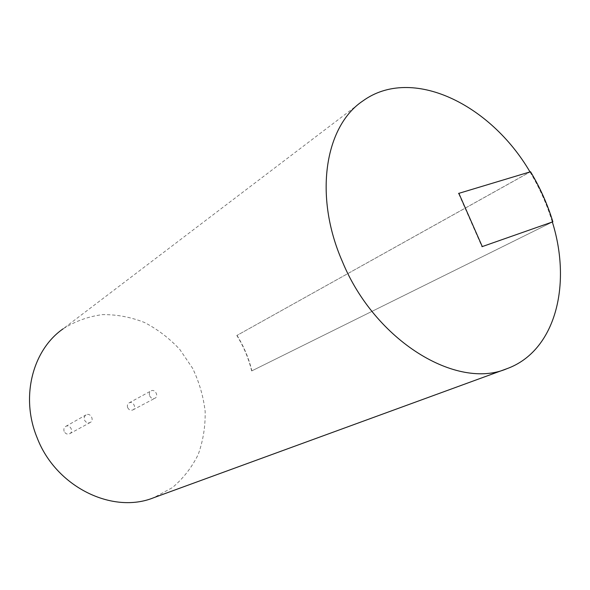 <?xml version="1.0" encoding="UTF-8"?>
<svg xmlns="http://www.w3.org/2000/svg" width="590" height="590" viewBox="0 0 590 590"><rect width="100%" height="100%" fill="white"/><g stroke="black" fill="none" stroke-linecap="round" stroke-linejoin="round"><path stroke-width="0.44" stroke-dasharray="2.95 2.21" d="M149.631 395.824C150.922 398.243 152.692 399.047 154.927 398.25C159.123 396.288 155.045 388.559 151.047 390.904C149.388 392.003 148.916 393.641 149.631 395.824M127.676 407.638C126.99 405.537 127.462 403.944 129.092 402.874C133.001 400.58 136.932 408.029 132.824 409.947C130.641 410.736 128.922 409.969 127.676 407.638M84.51 420.028C85.882 422.573 87.785 423.391 90.226 422.477C94.761 420.279 90.388 412.27 86.081 414.881C84.311 416.068 83.787 417.779 84.51 420.028M64.148 431.393C63.462 429.24 63.978 427.58 65.704 426.423C69.908 423.878 74.119 431.585 69.694 433.724C67.319 434.624 65.468 433.849 64.148 431.393M552.336 221.988C547.041 204.524 539.592 187.827 529.997 171.904M362.828 100.971L63.13 328.814C75.262 321.203 88.382 316.469 102.513 314.618C116.82 314.463 130.818 317.088 144.513 322.494C157.685 329.353 169.455 338.35 179.825 349.494L192.613 368.293C199.221 382.106 203.403 396.51 205.165 411.503C205.438 426.489 203.115 440.819 198.203 454.499C191.839 467.442 183.225 478.483 172.361 487.635L153.725 497.709M552.358 222.054L251.672 370.94L552.321 222.039L481.978 246.686L458.555 193.439L530.004 171.97L236.826 335.496L530.535 171.742M237.032 335.422C243.884 346.5 248.833 358.314 251.878 370.859M530.004 171.97C539.592 187.893 547.033 204.582 552.321 222.039M251.672 370.94C248.626 358.396 243.677 346.573 236.826 335.496M132.824 409.947L154.927 398.25M129.092 402.874L151.047 390.904M69.694 433.724L90.226 422.477M65.704 426.423L86.081 414.881"/><path stroke-width="0.89" d="M529.997 171.904C490.393 104.01 411.665 65.483 362.828 100.971C324.972 126.127 313.467 195.836 342.377 261.562C375.115 341.219 456.933 390.337 507.009 368.662C555.374 351.094 572.071 284.911 552.336 221.988M507.009 368.662L153.725 497.709C112.646 514.495 55.799 486.979 37.089 437.655C20.23 396.989 32.686 349.87 63.13 328.814M481.978 246.686L552.86 221.803C547.557 204.346 540.115 187.664 530.535 171.742L458.555 193.439M552.86 221.803L552.358 222.054M458.843 193.269L482.273 246.539"/></g></svg>
